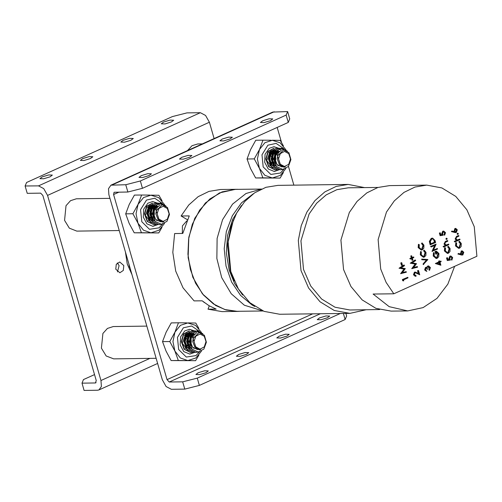 <?xml version="1.0" encoding="UTF-8"?>
<svg xmlns="http://www.w3.org/2000/svg" width="502" height="502" viewBox="0 0 502 502"><rect width="100%" height="100%" fill="white"/><g stroke="black" fill="none" stroke-linecap="round" stroke-linejoin="round"><path stroke-width="0.75" d="M286.956 336.076L280.518 338.047L276.815 337.921L279.087 336.183L285.525 334.213L289.234 334.338L286.956 336.076M327.417 317.797L320.979 319.761L317.277 319.636L319.548 317.898L325.986 315.927L329.695 316.053L327.417 317.797M206.04 372.647L199.601 374.617L195.893 374.492L198.171 372.748L204.609 370.783L208.311 370.909L206.04 372.647M246.495 354.362L240.063 356.332L236.354 356.207L238.632 354.462L245.07 352.498L248.772 352.624L246.495 354.362M222.191 139.06L219.92 140.798L223.622 140.924L230.06 138.954L232.338 137.215L228.63 137.09L222.191 139.06M262.653 120.775L260.381 122.513L264.083 122.639L270.522 120.675L272.799 118.93L269.091 118.805L262.653 120.775M141.275 175.625L138.998 177.369L142.706 177.495L149.138 175.524L151.416 173.786L147.707 173.661L141.275 175.625M181.73 157.339L179.459 159.084L183.161 159.209L189.599 157.239L191.877 155.501L188.168 155.375L181.73 157.339M287.615 111.569L286.14 115.115L140.359 180.996L125.77 184.711L110.911 185.194L272.749 112.053L287.615 111.569L289.723 118.874L288.248 122.413L142.468 188.294L127.878 192.009L114.098 192.26L113.609 194.556L167.04 379.669L169.243 382.003L182.665 381.827L197.255 378.119L199.363 385.417L184.774 389.132L182.665 381.827M286.14 115.115L288.248 122.413M140.359 180.996L142.468 188.294M125.77 184.711L127.878 192.009M110.911 185.194L108.495 188.664L108.89 194.619L162.322 379.732L166.118 386.534L171.345 389.307L184.774 389.132M343.381 313.43L345.144 319.536L199.363 385.417M340.3 313.474L197.255 378.119M345.144 319.536L346.618 315.996L345.865 313.399M293.846 185.144L288.437 166.4M281.559 142.574L277.179 127.414M115.774 269.21L119.859 272.781L123.31 270.471L123.806 265.583L119.721 262.006L116.269 264.316L115.774 269.21M117.374 262.935L119.081 265.64L117.487 271.915M125.456 252.023L127.251 264.021L132.001 274.688M90.517 158.519L92.795 156.775L89.086 156.655L82.654 158.619L80.376 160.364L84.085 160.483L90.517 158.519M50.062 176.804L52.334 175.06L48.631 174.934L42.193 176.905L39.915 178.643L43.624 178.768L50.062 176.804M171.439 121.948L173.717 120.21L170.009 120.085L163.57 122.049L161.299 123.793L165.001 123.919L171.439 121.948M130.978 140.234L133.256 138.489L129.547 138.37L123.109 140.334L120.838 142.079L124.54 142.198L130.978 140.234M94.533 374.586L83.47 379.587L81.995 383.126L84.104 390.43L97.532 390.255L98.969 389.947L101.379 386.477L100.99 380.522L47.558 195.403L43.756 188.601L38.528 185.834L25.1 186.004L27.208 193.308L40.637 193.132L42.833 195.466L96.265 380.585L95.424 382.957L96.064 382.668M25.1 186.004L26.575 182.464L172.355 116.583L186.939 112.868L200.367 112.693L205.6 115.466L209.397 122.268L214.097 138.558M81.995 383.126L95.424 382.957M262.992 310.989L236.982 311.328L224.852 309.539L213.45 303.992L203.492 295.038L195.611 283.235L190.314 269.342L187.93 254.244L188.62 238.896L192.335 224.281L199.677 210.074L209.861 198.999L222.085 191.921L235.407 189.379L261.423 189.041M239.554 311.29L236.982 311.409L226.107 309.998L215.741 305.549L202.4 293.846L192.837 277.273L188.131 257.683L188.808 237.277L194.789 218.332L205.406 202.971L219.468 192.912L235.407 189.292L237.979 189.342M236.982 311.409L222.035 311.604L208.023 309.188L216.155 309.081L208.926 305.636L202.212 300.792L194.079 300.899L183.048 287.815L175.725 271.111L172.832 252.412L174.633 233.53L182.766 233.424L189.26 215.898L181.128 216.004L188.727 205.029L198.19 196.665L208.976 191.381L220.46 189.486L235.407 189.292M263.048 310.995L244.33 305.185L231.209 293.758L221.708 277.612L216.845 258.499L217.146 238.463L222.581 219.669L232.558 204.138L246.005 193.546L261.479 189.034M254.778 306.502L252.199 305.084L240.602 295.433L231.629 282.061L226.007 266.06L224.206 248.735L226.358 231.504L232.3 215.772L241.544 202.833L253.328 193.741M181.128 216.004L187.365 219.707M209.265 305.837L208.023 309.188M186.832 220.905L182.395 225.906L182.351 233.43M203.197 301.62L204.615 302.737M379.631 309.571L349.825 309.954L335.041 307.249L321.587 298.997L310.732 285.996L303.522 269.467L300.98 240.834L309.119 213.99L316.718 203.159L326.143 194.914L336.855 189.706L348.25 187.836L378.056 187.453M393.794 293.814L476.9 256.258L474.296 226.741L466.879 209.754L455.728 196.389L441.898 187.911L426.7 185.131L414.985 187.051L403.978 192.398L394.296 200.882L386.484 212.007L378.113 239.598L380.729 269.028L386.088 282.4L393.794 293.814L373.143 294.078L389.144 306.666L407.668 310.907L423.136 307.588L436.978 298.357L447.828 284.132L454.605 266.33M426.7 185.131L389.533 185.608L377.818 187.528L366.805 192.881L357.123 201.358L349.31 212.49L340.946 240.075L343.556 269.505L350.973 286.491L362.124 299.857L375.954 308.335L391.152 311.121L407.668 310.907M364.621 187.622L348.206 184.447L277.995 185.351L265.966 187.321L254.658 192.818L244.712 201.528L236.693 212.955L231.045 226.465L228.096 241.286L230.782 271.513L238.394 288.957L249.845 302.687L264.052 311.397L279.658 314.252L349.869 313.348L366.196 309.747M348.206 184.447L336.177 186.418L324.869 191.915L314.923 200.618L306.904 212.051L301.256 225.561L298.307 240.383L300.993 270.609L308.604 288.054L320.056 301.784L334.263 310.487L349.869 313.348M455.477 232.621L451.392 231.585L451.951 231.014L454.486 231.78L454.241 231.14L455.195 228.567L455.747 228.435L457.322 229.86L456.337 232.495L451.806 231.579L451.951 231.014M454.003 231.635L454.781 228.573L455.546 228.454M442.344 234.723L442.024 234.014L443.103 231.253L443.768 231.096L445.525 232.677L444.659 235.269L444.998 232.878L443.712 231.723L443.247 231.836L442.576 233.882L443.241 235.174L440.11 235.664L439.35 233.041L440.285 232.802L440.913 234.98L442.344 234.723L441.616 234.02L442.689 231.259L443.567 231.115M440.894 234.911L441.929 234.723M444.659 235.269L444.082 234.704L444.584 232.884L443.504 231.748M446.491 239.354L445.914 239.015L446.473 238.287M446.322 245.064L448.675 244.104L448.844 244.675L443.655 247.022L443.078 246.451L445.268 245.465L443.988 244.028L445.362 241.437L447.251 240.583L447.828 241.155L445.268 242.384L444.885 243.922L446.121 245.07M446.008 245.058L448.675 244.104M444.377 250.962L444.634 247.693L445.042 247.687L445.494 248.051L445.318 250.755L447.52 252.795L448.28 252.613L447.866 252.619L449.177 248.785L447.671 246.884L448.242 246.244L450.106 248.546L449.98 251.577L448.411 253.203L447.464 253.422L444.377 250.962L447.464 253.422M447.313 252.782L447.866 252.619M449.528 259.616L449.215 258.913L450.288 256.152L450.953 255.995L452.71 257.576L451.85 260.168L452.183 257.777L450.896 256.622L450.432 256.735L449.761 258.781L450.426 260.067L447.295 260.563L446.542 257.94L447.47 257.702L448.098 259.873L449.528 259.616L448.801 258.913L449.874 256.158L450.752 256.014M448.079 259.81L449.114 259.622M451.85 260.168L451.267 259.603L451.769 257.783L450.689 256.647M430.553 244.794L429.775 241.393L431.632 238.381L432.649 238.136L435.039 240.527L435.611 242.51L430.139 244.8L429.367 241.399L431.218 238.387L432.442 238.149M418.197 247.605L418.448 244.342L418.863 244.336L419.308 244.7L419.139 247.404L421.341 249.438L422.1 249.262L421.686 249.268L422.991 245.434L421.492 243.533L422.063 242.893L423.926 245.189L423.801 248.226L422.232 249.852L421.285 250.071L418.197 247.605L421.285 250.071M421.134 249.431L421.686 249.268M420.274 254.815L420.532 251.552L420.94 251.546L421.391 251.91L421.216 254.608L423.424 256.647L424.177 256.472L423.763 256.478L425.075 252.644L423.569 250.743L424.14 250.096L426.003 252.399L425.878 255.436L424.309 257.062L423.362 257.281L420.274 254.815L423.362 257.281M423.217 256.635L423.763 256.478M423.242 264.579L423.067 263.97L426.436 260.036L421.837 259.71L421.655 259.095L427.911 259.509L423.242 264.579M426.43 271.268L424.642 269.944L425.42 267.484L426.054 267.403M426.706 267.484L427.698 266.085L428.444 265.978M429.505 270.358L429.856 267.779L428.652 266.562L427.817 269.085L427.296 269.317L425.997 268.055L425.57 269.7L426.901 271.256L425.056 269.938L425.834 267.478L427.089 267.754L427.321 266.869L428.652 265.96L430.377 267.553L429.505 270.358L428.921 269.794L429.48 268.978L429.442 267.786L428.438 266.587M427.296 269.317L426.016 268.049M412.449 260.287L411.904 258.404L410.416 259.082L410.247 258.505L411.74 257.833L411.194 255.951L411.653 255.744L412.192 257.626L413.686 256.955L413.849 257.526L412.362 258.204L412.901 260.086L412.035 260.293L411.54 258.574M410.416 259.082L409.833 258.511L411.326 257.84L410.78 255.951L411.653 255.744M412.148 257.47L413.686 256.955M417.344 266.587L417.513 267.164L411.797 268.614L415.167 264.021L410.228 263.18L415.041 260.049L415.625 260.62L412.161 262.872L416.503 263.663L413.522 267.629L417.344 266.587L413.623 267.491M415.336 275.611L415.976 275.548L416.139 276.119L415.518 276.257L413.441 274.807L414.382 272.197L415.16 272.078M415.305 276.244L413.441 274.807M418.304 273.383L417.526 270.685L418.461 270.44L419.71 274.782L415.21 272.674M401.474 265.345L400.765 262.891L401.694 262.646L402.403 265.106L401.474 265.345M406.193 271.632L406.363 272.209L400.646 273.653L404.01 269.059L399.077 268.219L403.89 265.087L404.468 265.658L401.01 267.911L405.315 268.576L402.372 272.668L406.193 271.632L402.472 272.536M403.326 280.9L402.698 280.756L402.353 279.576L407.825 277.286L407.994 277.857L403.451 279.909L403.733 280.894L403.326 280.9M440.85 265.232L435.41 263.569L438.88 261.868L438.666 261.128L439.181 260.896L439.595 260.889L439.808 261.63L440.976 261.103L441.139 261.674L439.972 262.201L440.85 265.232L435.786 263.443L439.288 261.862L439.074 261.128L439.595 260.889M439.765 261.467L440.976 261.103M436.15 258.436L433.226 256.001L433.389 252.682L433.803 252.675L434.312 253.002L434.161 255.782L436.414 257.821L437.104 257.664L436.69 257.67L437.976 253.667L436.257 251.791M436.207 257.815L436.69 257.67M437.104 257.664L438.39 253.661L436.1 251.822L436.715 253.956L435.78 254.194L435.002 251.489L436.301 251.238M432.442 251.345L435.171 245.208L431.193 247.003L431.023 246.432L436.081 244.148L433.364 250.285L437.336 248.49L437.499 249.061L432.027 251.351L434.65 245.44M431.193 247.003L430.609 246.438L436.081 244.148M433.471 250.052L437.336 248.49M461.953 255.06L457.868 254.025L458.433 253.454L460.962 254.219L460.723 253.579L461.671 251.006L462.229 250.874L463.798 252.305L462.819 254.934L458.282 254.018L458.433 253.454M460.485 254.075L461.256 251.013L462.022 250.893M455.527 245.917L455.785 242.654L456.199 242.648L456.644 243.012L456.475 245.716L458.677 247.75L459.437 247.574L459.023 247.58L460.328 243.746L458.828 241.845L459.393 241.205L461.256 243.501L461.137 246.538L459.562 248.164L458.615 248.383L455.527 245.917L458.615 248.383M458.47 247.743L459.023 247.58M457.479 240.025L459.832 239.065L459.995 239.636L454.806 241.983L454.228 241.412L456.418 240.42L455.145 238.99L456.513 236.398L458.401 235.545L458.979 236.116L456.418 237.346L456.042 238.883L457.272 240.031M457.165 240.012L459.832 239.065M457.642 234.315L457.065 233.976L457.629 233.248M403.733 280.894L402.698 280.756M403.106 280.75L402.767 279.57L402.353 279.576M402.767 279.57L407.825 277.286M401.06 273.646L404.424 269.053L399.077 268.219M399.492 268.219L404.305 265.081M399.517 268.3L399.103 268.306M404.424 269.053L404.01 269.059M401.035 273.565L400.621 273.571M401.889 265.338L401.18 262.885L400.765 262.891M401.18 262.885L401.694 262.646M419.71 274.782L415.411 272.655L415.003 272.743L414.376 274.594L415.976 275.548M416.905 273.251L416.491 273.257M413.849 274.801L414.796 272.191L415.367 272.059L418.8 273.653L417.94 270.678L417.526 270.685M417.94 270.678L418.461 270.44M414.796 272.191L414.382 272.197M412.211 268.608L415.574 264.014L410.228 263.18M410.642 263.173L415.455 260.042M410.667 263.261L410.253 263.261M415.574 264.014L415.167 264.021M412.186 268.526L411.778 268.532M411.194 255.951L410.78 255.951M411.74 257.833L411.326 257.84M410.247 258.505L409.833 258.511M429.856 267.779L429.442 267.786M429.894 268.972L429.48 268.978M429.335 269.787L428.921 269.794M428.106 266.085L427.698 266.085M427.321 266.869L426.907 266.876M425.834 267.478L425.42 267.484M425.056 269.938L424.642 269.944M423.657 264.579L423.475 263.964L426.851 260.03L421.837 259.71M422.251 259.703L422.069 259.088M426.851 260.03L426.436 260.036M423.475 263.964L423.067 263.97M420.689 254.809L420.94 251.546M424.177 256.472L425.489 252.638L423.569 250.743M423.983 250.736L424.14 250.096M425.489 252.638L425.075 252.644M418.612 247.605L418.863 244.336M422.1 249.262L423.406 245.428L421.492 243.533M421.906 243.526L422.063 242.893M423.406 245.428L422.991 245.434M440.003 264.341L439.457 262.433L437.261 263.431L440.003 264.341M435.824 263.563L435.41 263.569M439.074 261.128L438.666 261.128M439.288 261.862L438.88 261.868M435.786 263.443L435.378 263.45M439.545 264.19L439.087 262.602M436.194 254.188L435.416 251.483L436.514 251.226L438.924 253.479L438.767 256.679L437.286 258.229L436.363 258.442L433.226 256.001M433.64 255.995L433.803 252.675M435.416 251.483L435.002 251.489M438.39 253.661L437.976 253.667M431.023 246.432L430.609 246.438M432.41 251.226L431.996 251.232M434.927 242.171L434.061 239.667L432.586 238.764L431.795 238.952L430.352 241.512L430.904 243.985L434.927 242.171L434.512 242.177L433.646 239.674L432.373 238.783M431.632 238.381L431.218 238.387M429.775 241.393L429.367 241.399M430.86 243.828L434.512 242.177M434.061 239.667L433.646 239.674M447.709 260.557L446.956 257.934L446.542 257.94M452.183 257.777L451.769 257.783M451.681 259.597L451.267 259.603M450.288 256.152L449.874 256.158M449.215 258.913L448.801 258.913M446.956 257.934L447.47 257.702M444.791 250.956L445.042 247.687M448.28 252.613L449.585 248.785L447.671 246.884M448.085 246.884L448.242 246.244M449.585 248.785L449.177 248.785M443.655 247.022L443.492 246.444L445.682 245.459L444.402 244.028L445.776 241.437L447.658 240.583M444.402 244.028L443.988 244.028M445.682 245.459L445.268 245.465M443.492 246.444L443.078 246.451M446.328 239.008L446.742 238.249L447.169 238.626L446.899 239.347L445.914 239.015M446.592 238.287L446.184 238.293M440.524 235.658L439.765 233.041L439.35 233.041M444.998 232.878L444.584 232.884M444.496 234.698L444.082 234.704M443.103 231.253L442.689 231.259M442.024 234.014L441.616 234.02M439.765 233.041L440.285 232.802M461.275 253.466L462.668 254.351L463.271 252.506L461.865 251.565L461.275 253.466M458.282 254.018L457.868 254.025M461.671 251.006L461.256 251.013M460.723 253.579L460.309 253.585M462.11 254.414L462.857 252.512L461.984 251.521M462.668 254.351L462.254 254.357M463.271 252.506L462.857 252.512M455.941 245.917L456.199 242.648M459.437 247.574L460.742 243.74L458.828 241.845M459.236 241.838L459.393 241.205M460.742 243.74L460.328 243.746M454.806 241.983L454.643 241.406L456.833 240.42L455.559 238.983L456.927 236.392L458.815 235.538M455.559 238.983L455.145 238.99M456.833 240.42L456.418 240.42M454.643 241.406L454.228 241.412M457.479 233.97L457.893 233.21L458.32 233.587L458.056 234.308L457.065 233.976M457.749 233.248L457.335 233.248M454.799 231.027L456.192 231.911L456.795 230.067L455.389 229.125L454.799 231.027M451.806 231.579L451.392 231.585M455.195 228.567L454.781 228.573M454.241 231.14L453.833 231.146M455.628 231.968L456.381 230.073L455.509 229.081M456.192 231.911L455.778 231.918M456.795 230.067L456.381 230.073M146.841 326.112L113.257 326.545L107.409 328.415L102.904 333.46L101.423 348.143L106.198 355.956L113.672 358.855L156.135 358.309M202.356 143.867L197.763 143.923L192.04 145.712L187.572 150.544M109.963 198.346L76.379 198.779L70.531 200.649L66.026 205.694L64.545 220.378L69.326 228.19L76.793 231.089L119.256 230.543M200.022 334.043L195.786 336.208L194.029 341.523L195.774 346.876L200.003 349.122L204.232 346.951L205.996 341.636L204.245 336.29L200.022 334.043M197.073 330.849L191.356 333.943L189.172 341.529L191.996 349.166L198.24 352.034L203.881 349.078L206.391 342.213L204.383 335.273L199.093 332.531L193.057 338.568L196.025 348.005L199.74 349.555L200.737 349.467L199.589 349.812L193.138 347.974L189.499 341.529L191.682 333.937L197.255 330.843L202.877 333.755M192.128 352.366L190.49 352.473L184.127 349.267L181.304 341.63L183.487 334.043L189.204 330.95M190.823 352.473L184.454 349.267L181.63 341.63L183.814 334.043L189.536 330.95M193.433 352.435L186.75 349.235L183.927 341.598L186.11 334.012L191.827 330.918M194.745 352.335L193.446 352.435L187.077 349.229L184.253 341.592L186.437 334.006L192.015 330.912L193.163 331.006M198.503 352.021L195.736 352.41L189.373 349.197L186.549 341.567L188.733 333.974L194.45 330.881M196.062 352.404L189.7 349.197L186.876 341.561L189.059 333.974L194.632 330.881L195.786 330.975M193.326 331.038L194.475 331.389M194.644 331.458L196.979 333.083M195.949 331.006L199.037 332.531M191.996 349.166L189.499 341.529M197.499 349.587L192.58 347.215L190.409 341.567L191.94 335.951L195.981 333.661M191.607 348.677L189.957 347.252L187.786 341.598L189.317 335.982L191.061 334.363M191.569 334.094L193.465 333.692L195.435 334.175M188.984 348.714L187.334 347.284L185.163 341.63L186.694 336.02L188.438 334.395M188.947 334.131L191.482 333.78M191.764 333.836L193.207 334.426M193.37 334.527L194.393 335.392M188.808 333.874L187.786 333.767L188.859 333.817M189.141 333.868L190.873 334.646M191.099 334.815L191.908 335.574M192.078 335.769L193.251 337.783M186.518 333.905L188.25 334.683M188.476 334.847L189.285 335.612M189.455 335.807L189.963 336.509M190.628 337.821L191.256 341.837L190.873 344.115M190.101 345.972L189.43 347.014M185.163 334.426L185.627 334.715M185.853 334.884L186.662 335.643M186.832 335.838L187.34 336.547M187.547 336.886L188.633 341.868L188.25 344.146M187.478 346.003L186.813 347.045M185.891 348.068L185.514 348.394M199.821 349.555L194.876 347.183L192.705 341.536L193.326 337.589M191.406 346.029L190.082 341.567L191.613 335.951L195.654 333.667M191.864 349.009L189.63 347.252L187.459 341.605L188.99 335.989L191.237 334.1M193.044 334.533L191.695 333.924L193.032 333.698L195.316 334.288M189.241 349.041L187.008 347.29L184.836 341.636L186.367 336.02L188.62 334.131M189.072 333.955L191.431 333.843M193.207 334.646L191.946 333.604M189.085 333.943L190.773 334.821M190.992 334.997L193.088 338.26M185.031 334.545L185.527 334.884M185.746 335.066L186.499 335.844M186.669 336.051L187.215 336.892M187.422 337.275L188.306 341.875L187.924 344.152M187.34 345.646L186.644 346.826M185.771 347.873L185.351 348.262M194.393 352.385L189.649 354.111M194.763 352.335L189.806 354.111L183.751 351.588L180.168 344.924L180.563 336.911L184.767 330.918L189.486 329.325L194.374 330.881M201.409 351.136L195.836 357.995L187.804 360.587L180.337 357.964L174.884 350.992L172.92 341.542L174.953 332.142L180.45 325.315L187.943 322.893M198.861 355.178L195.611 360.712L178.342 360.48L174.884 350.992L169.776 341.523L174.953 332.142L178.48 322.786L186.662 322.874M178.48 322.786L171.257 322.88L166.074 332.255L162.554 341.611L166.011 351.105L171.119 360.574L195.611 360.712M184.968 335.976L184.573 335.443M186.7 339.007L185.922 337.357M185.74 337.062L185.288 336.428M184.981 335.938L184.46 335.123M187.786 341.548L187.566 337.595M189.838 344.554L190.089 337.099M189.53 348.99L190.86 347.541M193.057 338.386L192.14 335.687M192.009 335.462L191.306 334.476M191.124 334.269L189.712 333.196M188.344 348.507L188.62 348.193M189.455 347.039L189.7 346.637M191.262 341.699L190.973 337.758M190.227 335.869L188.915 334.175M188.714 333.999L187.302 333.171M187.817 348.099L188.237 347.579M189.003 346.411L189.725 344.893M190.277 343.111L190.553 339.314M190.434 338.417L190.327 337.89M189.756 336.202L189.518 335.725M189.386 335.493L188.683 334.508M188.426 334.225L187.114 333.24M185.721 348.539L185.997 348.225M186.832 347.077L187.077 346.675M188.639 341.73L187.786 336.246M187.604 335.901L186.292 334.207M185.2 348.137L185.614 347.61M186.531 346.167L187.102 344.924M187.654 343.142L187.93 339.346M187.811 338.448L187.704 337.921M187.133 336.233L186.895 335.756M186.763 335.524L186.066 334.545M185.878 334.338L185.608 334.068M188.068 322.893L195.749 323.018L198.874 328.452M178.342 360.48L171.119 360.574M169.776 341.523L162.554 341.611M189.329 329.325L194.067 330.893M187.93 350.427L182.251 343.167L185.69 334.006L186.512 333.51M188.488 332.908L189.492 333.09M189.743 333.165L190.992 333.73M191.061 333.774L191.344 333.955M191.557 334.106L192.511 334.953M192.661 335.116L193.716 336.585M187.058 333.265L189.687 332.895M189.969 332.933L191.72 333.485M284.521 151.422L280.292 153.593L278.535 158.908L280.279 164.254L284.508 166.501L288.738 164.336L290.495 159.021L288.75 153.675L284.521 151.422M281.578 148.228L275.862 151.322L273.672 158.914L276.495 166.551L282.745 169.412L288.38 166.463L290.896 159.598L288.882 152.658L283.599 149.91L277.562 155.953L280.53 165.384L284.245 166.94L285.236 166.852L284.088 167.191L277.637 165.353L274.004 158.908L276.188 151.322L281.76 148.228L287.382 151.14M276.627 169.751L274.996 169.858L268.626 166.651L265.809 159.015L267.993 151.428L273.709 148.335M275.322 169.852L268.959 166.645L266.135 159.008L268.319 151.422L274.036 148.328M277.932 169.82L271.249 166.614L268.432 158.983L270.616 151.391L276.332 148.297M279.25 169.714L277.945 169.82L271.582 166.614L268.758 158.977L270.942 151.391L276.514 148.297L277.662 148.385M283.002 169.4L280.241 169.789L273.872 166.582L271.055 158.946L273.239 151.359L278.955 148.266M280.568 169.783L274.205 166.576L271.381 158.939L273.565 151.353L279.137 148.259L280.285 148.354M277.832 148.416L278.98 148.768M279.143 148.837L281.484 150.468M280.449 148.385L283.542 149.916M276.495 166.551L274.004 158.908M282.005 166.971L277.085 164.6L274.914 158.946L276.445 153.33L280.543 151.039M276.113 166.062L274.462 164.631L272.291 158.977L273.822 153.367L275.56 151.742M277.016 152.332L276.069 151.478L277.97 151.077L279.934 151.554M273.49 166.093L271.839 164.662L269.668 159.015L271.199 153.399L272.944 151.773M273.446 151.51L275.981 151.165M276.263 151.215L277.706 151.805M277.876 151.911L278.899 152.777M273.314 151.253L272.291 151.146L273.358 151.196M273.64 151.253L275.378 152.031M275.604 152.194L276.414 152.959M276.577 153.154L277.75 155.168M271.017 151.284L272.755 152.062M272.981 152.231L273.791 152.991M273.954 153.185L274.468 153.894M275.127 155.2L275.761 159.216L275.372 161.493M274.607 163.357L273.935 164.392M269.668 151.805L270.132 152.1M270.358 152.263L271.168 153.022M271.331 153.217L271.846 153.926M272.046 154.265L273.138 159.253L272.749 161.525M271.984 163.388L271.312 164.43M270.396 165.447L270.02 165.773M284.327 166.94L279.382 164.568L277.204 158.914L277.826 154.967M275.905 163.414L274.581 158.952L276.113 153.336L280.524 151.058M276.364 166.388L274.136 164.637L271.958 158.983L273.49 153.367L275.742 151.485M277.55 151.911L276.2 151.303L277.537 151.083L279.815 151.667M273.741 166.419L271.513 164.669L269.336 159.021L270.867 153.405L273.119 151.516M273.577 151.34L275.937 151.221M277.713 152.024L278.761 152.984M273.584 151.322L275.278 152.2M275.498 152.382L277.593 155.639M269.536 151.924L270.032 152.269M270.252 152.451L271.005 153.223M271.174 153.436L271.72 154.271M271.921 154.654L272.812 159.253L272.423 161.531M271.846 163.024L271.149 164.21M270.277 165.252L269.856 165.641M163.144 206.278L158.908 208.443L157.151 213.758L158.896 219.11L163.125 221.357L167.361 219.186L169.118 213.871L167.373 208.525L163.144 206.278M160.194 203.084L154.478 206.178L152.294 213.764L155.118 221.401L161.362 224.268L167.003 221.313L169.513 214.448L167.505 207.508L162.215 204.766L156.178 210.802L159.153 220.24L162.861 221.79L163.859 221.702L162.711 222.047L156.26 220.209L152.621 213.764L154.804 206.171L160.383 203.078L165.999 205.989M153.932 224.708L147.249 221.501L144.425 213.865L146.609 206.278L152.326 203.184M155.25 224.601L153.945 224.708L147.575 221.501L144.752 213.865L146.935 206.278L152.658 203.184M157.496 203.115L152.608 201.559L147.895 203.153L143.685 209.146L143.29 217.159L146.873 223.823L152.928 226.346L157.873 224.57L156.235 224.676L149.872 221.47L147.048 213.833L149.232 206.247L154.949 203.153M156.568 224.67L150.198 221.464L147.375 213.827L149.558 206.24L155.137 203.147L156.285 203.241M159.178 224.639L152.495 221.432L149.671 213.802L151.855 206.209L157.572 203.115M161.625 224.256L159.19 224.639L152.821 221.432L149.998 213.796L152.181 206.209L157.76 203.115L158.908 203.21M156.448 203.272L157.603 203.624M157.766 203.693L160.1 205.318M159.071 203.241L162.159 204.766M155.118 221.401L152.621 213.764M160.621 221.821L155.702 219.449L153.53 213.802L155.062 208.186L159.165 205.895M154.729 220.911L153.085 219.487L150.907 213.833L152.439 208.217L154.183 206.598M154.691 206.328L156.586 205.927L158.557 206.41M152.106 220.949L150.462 219.518L148.285 213.865L149.816 208.255L151.56 206.629M152.068 206.366L154.603 206.015M154.886 206.071L156.329 206.661M156.492 206.761L157.515 207.627M151.937 206.109L150.907 206.002L151.98 206.052M152.263 206.102L153.995 206.88M154.221 207.05L155.03 207.809M155.2 208.004L156.373 210.018M149.64 206.14L151.372 206.918M151.598 207.081L152.407 207.847M152.577 208.041L153.085 208.744M153.75 210.056L154.378 214.072L153.838 216.833M153.223 218.207L152.558 219.248M148.285 206.661L148.755 206.95M148.975 207.119L149.784 207.878M149.954 208.073L150.462 208.782M150.669 209.121L151.755 214.103L151.372 216.381M150.6 218.238L149.935 219.28M149.012 220.303L148.636 220.629M162.974 221.79L157.998 219.418L155.827 213.77L156.448 209.823M154.528 218.263L153.204 213.802L154.735 208.186L159.14 205.908M154.986 221.244L152.752 219.487L150.581 213.839L152.112 208.223L154.365 206.335M154.817 206.159L156.26 205.933L158.437 206.523M152.363 221.275L150.129 219.525L147.958 213.871L149.489 208.255L151.742 206.366M152.194 206.19L154.553 206.077M154.829 206.146L156.166 206.768M156.329 206.88L157.377 207.841M152.206 206.178L153.894 207.056M154.114 207.232L156.216 210.495M148.153 206.78L148.648 207.119M148.868 207.301L149.621 208.079M149.791 208.286L150.336 209.127M150.544 209.51L151.428 214.109L151.046 216.387M150.462 217.881L149.765 219.06M148.893 220.108L148.473 220.497M157.515 224.62L152.771 226.346M164.53 223.371L158.958 230.23L150.926 232.821L143.459 230.198L138.012 223.227L136.042 213.777L138.075 204.377L143.578 197.55L151.064 195.127M161.983 227.412L158.732 232.947L141.464 232.715L138.012 223.227L132.898 213.758L138.075 204.377L141.602 195.021L149.791 195.109M141.602 195.021L134.379 195.115L129.196 204.49L125.676 213.846L129.133 223.34L134.241 232.809L158.732 232.947M148.09 208.211L147.695 207.677M149.822 211.242L149.044 209.591M148.862 209.296L148.416 208.663M148.103 208.173L147.582 207.357M150.907 213.783L150.688 209.83M152.959 216.789L153.21 209.334M152.652 221.225L153.982 219.776M156.178 210.62L155.262 207.922M155.131 207.696L154.434 206.711M154.246 206.504L152.834 205.431M151.466 220.742L151.742 220.428M152.577 219.274L152.821 218.872M154.384 213.934L154.095 209.993M153.348 208.104L152.037 206.41M151.836 206.234L150.424 205.406M150.945 220.334L151.359 219.813M152.275 218.37L152.846 217.128M153.399 215.345L153.675 211.549M153.556 210.652L153.449 210.125M152.878 208.437L152.639 207.96M152.508 207.728L151.811 206.742M151.548 206.46L150.236 205.475M148.843 220.773L149.119 220.46M149.954 219.311L150.198 218.91M151.761 213.965L150.907 208.481M150.725 208.135L149.414 206.441M148.322 220.372L148.743 219.845M149.652 218.401L150.224 217.159M150.776 215.377L151.052 211.58M150.933 210.683L150.826 210.156M150.255 208.468L150.016 207.991M149.885 207.759L149.188 206.78M149 206.573L148.73 206.303M151.19 195.127L158.87 195.253L161.995 200.687M141.464 232.715L134.241 232.809M132.898 213.758L125.676 213.846M152.451 201.559L157.189 203.128M151.052 222.662L145.373 215.402L148.812 206.24L149.634 205.745M151.61 205.142L152.614 205.324M152.865 205.4L154.114 205.964M154.183 206.008L154.465 206.19M154.679 206.341L155.633 207.188M155.783 207.351L156.844 208.819M150.18 205.5L152.809 205.13M153.091 205.167L154.842 205.72M155.068 205.839L157.364 207.859M278.899 169.764L274.155 171.489M279.269 169.72L274.312 171.489L268.25 168.967L264.667 162.303L265.062 154.296L269.273 148.297L273.992 146.703L278.874 148.266M285.914 168.521L280.342 175.374L272.31 177.965L264.843 175.342L259.39 168.371L257.419 158.921L259.459 149.527L264.956 142.7L272.442 140.271M283.36 172.556L280.116 178.091L262.847 177.865L259.39 168.371L254.282 158.902L259.459 149.527L262.979 140.171L271.168 140.259M262.979 140.171L255.756 140.259L250.58 149.64L247.059 158.996L250.511 168.49L255.625 177.959L280.116 178.091M269.467 153.355L269.078 152.828M271.199 156.386L270.427 154.741M270.239 154.44L269.794 153.813M269.486 153.317L268.965 152.501M272.285 158.933L272.071 154.974M274.343 161.933L274.588 154.478M274.036 166.369L275.366 164.926M277.556 155.764L276.646 153.072M276.514 152.84L275.811 151.861M275.623 151.654L274.217 150.575M272.843 165.886L273.119 165.572M273.96 164.424L274.199 164.022M275.767 159.078L275.479 155.143M274.732 153.248L273.414 151.554M273.22 151.384L271.808 150.556M272.322 165.484L272.743 164.957M273.659 163.514L274.23 162.272M274.782 160.489L275.052 156.693M274.933 155.796L274.826 155.269M274.261 153.581L274.023 153.104M273.891 152.872L273.188 151.893M272.925 151.61L271.62 150.625M270.22 165.924L270.496 165.604M271.337 164.455L271.582 164.054M273.144 159.109L272.285 153.631M272.109 153.286L270.791 151.591M269.7 165.516L270.12 164.995M271.036 163.552L271.607 162.309M272.159 160.527L272.429 156.731M272.31 155.833L272.203 155.306M271.638 153.618L271.4 153.135M271.268 152.909L270.565 151.924M270.377 151.717L270.107 151.453M272.573 140.271L280.248 140.397L283.379 145.837M262.847 177.865L255.625 177.959M254.282 158.902L247.059 158.996M273.835 146.709L278.566 148.272M272.435 167.806L266.757 160.552L270.195 151.391L271.017 150.889M272.994 150.286L273.992 150.468M274.243 150.544L275.498 151.115M275.567 151.152L275.849 151.34M277.167 152.495L278.221 153.97M271.557 150.644L274.186 150.274M274.475 150.311L276.219 150.87M276.445 150.989L278.748 153.01M129.936 267.541L129.441 267.202L128.845 263.745M129.836 267.196L129.441 267.202M312.74 313.825L167.04 379.669M320.32 313.731L169.243 382.003M118.987 192.122L113.609 194.556M274.186 111.745L112.341 184.88M100.99 380.522L149.972 358.384M47.558 195.403L209.397 122.268M38.528 185.834L200.367 112.693M233.405 219.845L227.45 244.656L230.23 270.409L234.189 280.919M430.183 243.501L429.768 243.508M434.713 241.437L434.299 241.443M447.338 244.706L446.931 244.712M445.776 241.437L445.362 241.437M461.143 254.884L460.729 254.89M458.495 239.667L458.081 239.674M456.927 236.392L456.513 236.398M454.661 232.445L454.254 232.451M199.426 351.883L195.918 355.598L186.324 357.06L178.674 349.536L177.451 337.432L183.374 327.837L191.626 325.993L199.005 331.075M199.099 331.213L199.947 332.556M162.554 224.118L159.04 227.833L149.445 229.295L141.796 221.771L140.573 209.667L146.502 200.072L154.748 198.227L162.127 203.31M162.221 203.448L163.068 204.791M283.931 169.262L280.423 172.977L270.823 174.445L263.173 166.915L261.956 154.811L267.88 145.216L276.131 143.377L283.505 148.454M283.605 148.592L284.452 149.935M98.969 389.947L157.615 363.442M242.573 294.981L234.597 283.548L229.132 270.107L226.327 252.97L227.544 235.582L232.702 219.343L241.418 205.569M414.953 272.065L415.367 272.059M415.104 276.263L415.518 276.257M428.237 265.966L428.652 265.96M425.847 267.384L426.261 267.378M426.242 271.281L426.656 271.281M435.949 258.448L436.363 258.442M436.1 251.226L436.514 251.226M432.241 238.143L432.649 238.136M450.545 256.001L450.953 255.995M446.334 239.391L446.749 239.385M446.328 238.255L446.742 238.249M443.354 231.102L443.768 231.096M461.74 255.079L462.147 255.072M461.815 250.881L462.229 250.874M457.491 234.352L457.906 234.346M457.479 233.217L457.893 233.21M455.258 232.633L455.672 232.633M455.333 228.441L455.747 228.435M189.059 330.95L189.392 330.95M191.682 330.918L192.015 330.912M194.305 330.881L194.632 330.881M190.653 352.473L190.98 352.473M193.276 352.442L193.603 352.435M195.893 352.41L196.226 352.404M196.928 330.849L197.255 330.843M193.032 333.698L193.358 333.692M190.409 333.73L190.735 333.73M201.641 333.021L201.459 332.613M201.252 332.18L195.535 325.365L187.629 322.893M273.565 148.335L273.891 148.328M276.188 148.297L276.514 148.297M278.811 148.266L279.137 148.259M275.152 169.858L275.485 169.852M277.775 169.82L278.102 169.82M280.398 169.789L280.725 169.783M281.434 148.234L281.76 148.228M280.16 151.046L280.486 151.039M277.537 151.083L277.863 151.077M274.914 151.115L275.24 151.108M152.181 203.184L152.514 203.184M154.804 203.153L155.137 203.147M157.427 203.115L157.76 203.115M153.775 224.708L154.101 224.708M156.398 224.676L156.724 224.67M159.021 224.645L159.347 224.639M160.05 203.084L160.383 203.078M158.776 205.902L159.103 205.895M156.153 205.933L156.48 205.927M153.53 205.964L153.857 205.964M164.763 205.255L164.581 204.847M164.38 204.414L158.657 197.6L150.751 195.127M286.146 150.399L285.964 149.991M285.757 149.565L280.041 142.744L272.134 140.271"/></g></svg>
